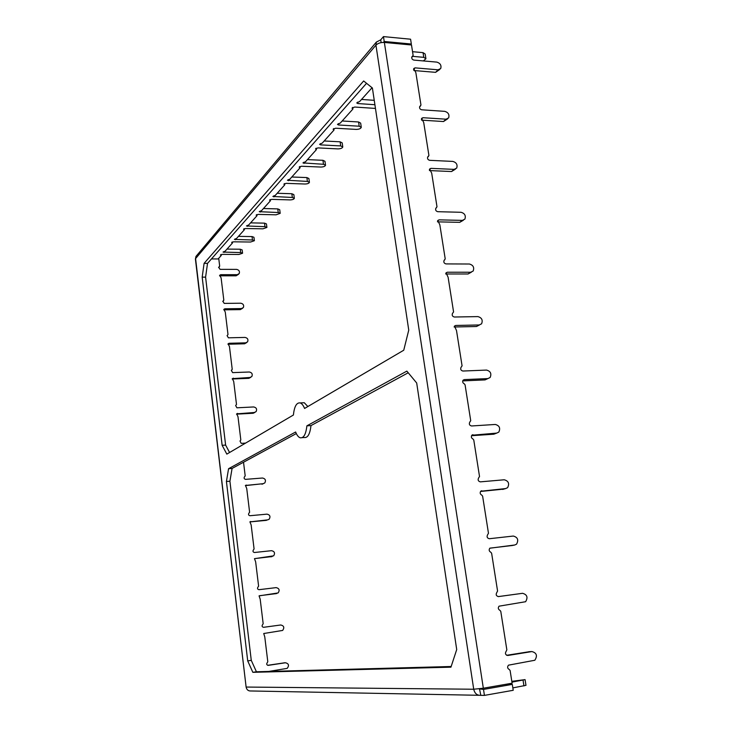 <?xml version="1.0" encoding="UTF-8"?>
<svg xmlns="http://www.w3.org/2000/svg" width="732" height="732" viewBox="0 0 732 732"><rect width="100%" height="100%" fill="white"/><g stroke="black" fill="none" stroke-linecap="round" stroke-linejoin="round"><path stroke-width="1.1" d="M483.33 688.217L512.107 683.203L510.113 670.521L509.28 669.524C507.395 668.408 507.13 666.953 508.484 665.168L534.827 660.255C537.654 655.79 536.693 652.889 531.944 651.562L507.743 655.488C505.354 654.856 504.851 653.402 506.242 651.141L506.846 649.842L500.779 611.366L499.965 610.369C498.144 609.308 497.842 607.908 499.059 606.178L525.622 601.713C528.147 597.358 527.122 594.558 522.547 593.304L498.455 596.589C496.15 595.985 495.619 594.594 496.854 592.389L497.577 591.044L491.62 553.236L490.806 552.248C489.058 551.242 488.72 549.897 489.809 548.213L514.752 545.001L516.545 544.178C518.814 539.96 517.734 537.251 513.306 536.053L489.333 538.725C487.109 538.148 486.542 536.794 487.649 534.662L488.473 533.271L482.617 496.122L481.802 495.134C480.119 494.173 479.762 492.874 480.732 491.245L505.647 488.573L507.615 487.649C509.637 483.559 508.502 480.933 504.22 479.78L480.366 481.857C478.216 481.299 477.63 479.991 478.609 477.932L479.524 476.505L473.769 439.987L472.964 438.999C471.335 438.084 470.951 436.83 471.82 435.247L496.689 433.106L498.803 432.1C500.615 428.128 499.444 425.585 495.299 424.459L471.554 425.969C469.477 425.429 468.873 424.157 469.743 422.163L470.722 420.708L465.067 384.812L464.271 383.824C462.697 382.937 462.295 381.729 463.072 380.21L464.253 379.615L487.896 378.581L490.129 377.492C491.748 373.649 490.541 371.179 486.524 370.081L462.899 371.033C460.876 370.502 460.254 369.267 461.032 367.336L462.075 365.854L456.512 330.571L454.481 326.088L455.707 325.466L479.24 324.962L481.583 323.809C483.029 320.094 481.793 317.688 477.895 316.599L454.38 317.02C452.422 316.498 451.79 315.3 452.477 313.433L453.575 311.933L448.112 277.245L446.044 272.871L447.316 272.222L470.731 272.24L473.165 271.032C474.455 267.436 473.201 265.094 469.404 264.014L446.008 263.913C444.104 263.392 443.464 262.23 444.068 260.427L445.221 258.918L439.841 224.797L437.754 220.524L439.063 219.856L462.368 220.387L464.875 219.133C466.028 215.647 464.756 213.369 461.059 212.289L437.773 211.694C435.924 211.173 435.266 210.038 435.815 208.291L436.995 206.772L431.706 173.219L429.602 169.046L430.938 168.36L454.133 169.376L456.704 168.085C457.738 164.718 456.448 162.495 452.852 161.415L429.675 160.326C427.872 159.805 427.214 158.698 427.698 157.005L428.915 155.486L423.709 122.482L421.586 118.401L422.959 117.706L446.035 119.188L448.661 117.889C449.585 114.613 448.286 112.435 444.772 111.356L421.714 109.8C419.948 109.278 419.28 108.19 419.72 106.552L420.964 105.042L415.84 72.569L413.708 68.57L415.099 67.866L438.065 69.814L440.737 68.497C441.561 65.322 440.261 63.19 436.821 62.11L413.873 60.097C412.153 59.566 411.485 58.505 411.869 56.913L413.132 55.412L411.494 44.991L384.364 42.447L483.33 688.217L473.714 689.233C474.739 693.506 477.108 695.537 480.814 695.327L484.428 695.391L483.513 689.416L478.902 688.849M483.513 689.416L512.299 684.383L505.409 684.374M511.942 682.133L525.064 679.625L511.814 681.327M512.848 687.888L525.979 685.335L525.073 679.689M484.428 695.391L513.223 690.294L512.299 684.383M421.577 120.149L443.5 121.53L447.563 118.904M429.446 170.583L451.543 171.526L455.414 169.165M437.498 221.86L459.723 222.336L463.365 220.25M445.724 273.988L468.032 273.988L471.399 272.167M454.124 326.994L476.477 326.509L479.542 324.944M462.725 380.896L485.069 379.899L487.238 378.892M471.518 435.705L493.807 434.204L495.518 433.554M480.558 491.456L503.863 489.095M489.891 548.14L512.272 545.505M522.547 593.304L498.218 596.607M529.547 651.672L506.636 655.296M413.873 70.528L435.586 72.34L439.804 69.449M374.903 104.722L357.829 103.551L356.731 102.919L359.741 101.428L372.057 87.73M242.567 253.162L242.155 249.905L240.261 249.219L227.002 249.09M410.551 44.908L411.338 44.03L384.209 41.477L383.467 36.6L380.713 39.848L376.358 42.081L375.937 45.155C377.941 43.225 380.75 42.328 384.364 42.447M383.467 36.6L410.579 39.208L411.338 44.03M425.868 58.368L425.182 54.058L423.032 52.64L412.546 51.688M374.244 100.33L361.526 99.442M361.251 127.112L360.656 123.122L358.57 121.979L342.164 120.972M342.75 146.775L342.192 142.886L340.124 141.816L324.185 140.983M325.511 165.084L324.971 161.305L322.931 160.308L307.44 159.613M309.407 182.195L308.895 178.507L306.873 177.574L291.803 176.998M294.328 198.207L293.843 194.611L291.848 193.733L277.181 193.275M280.191 213.222L279.725 209.718L277.757 208.895L263.456 208.529M266.896 227.332L266.448 223.91L264.508 223.141L250.573 222.867M254.37 240.627L253.949 237.287L252.028 236.564L238.44 236.363M218.136 258.954L221.238 255.505L220.442 254.965L222.272 254.352L238.879 254.48L242.576 253.235L240.682 252.567L223.031 252.073L225.053 251.25L232.447 243.033L231.641 242.466L233.545 241.816L250.564 242.027L254.388 240.709L252.467 239.995L234.386 239.401L236.491 238.531L244.323 229.811L243.527 229.208L245.495 228.521L262.944 228.823L266.906 227.432L264.966 226.673L246.437 225.959L248.624 225.035L256.95 215.775L256.145 215.126L258.186 214.394L276.092 214.815L280.2 213.332L278.233 212.527L259.238 211.676L261.516 210.688L270.373 200.843L269.568 200.147L271.691 199.369L290.073 199.9C292.498 199.818 293.916 199.287 294.346 198.335L292.352 197.466L272.871 196.469L275.241 195.426L284.684 184.922L283.888 184.18L286.093 183.348L304.97 184.016C307.486 183.933 308.968 183.375 309.426 182.341L307.403 181.417L287.402 180.255L289.881 179.139L299.974 167.912L299.178 167.116L301.483 166.237L320.881 167.052C323.498 166.969 325.045 166.374 325.53 165.258L323.489 164.279L302.947 162.916L305.537 161.726L316.352 149.703L315.556 148.852L317.963 147.901L337.919 148.898C340.636 148.816 342.256 148.175 342.777 146.976L340.709 145.915L320.671 144.89L319.591 144.341L322.309 143.06L333.92 130.15L333.133 129.244L335.659 128.219L356.191 129.408C359.028 129.335 360.72 128.649 361.279 127.341L359.192 126.206L338.559 124.989L337.47 124.403L340.334 123.022L352.824 109.123L352.046 108.144L354.7 107.037L375.461 108.428M423.343 60.921L425.933 58.752L423.782 57.343L412.683 56.355M383.412 42.41L384.209 41.477M211.457 258.918L218.804 258.963L219.682 266.128L218.722 267.244L220.067 269.349L236.573 269.376C239.025 269.934 239.904 271.343 239.208 273.603L237.232 274.683L220.716 274.683L219.701 275.25L221.11 277.913L223.818 300.147L222.876 301.255L224.212 303.396L240.773 303.213C243.28 303.771 244.149 305.217 243.381 307.532L241.441 308.575L224.87 308.794L223.864 309.343L225.264 312.052L228 334.533L227.085 335.64L228.402 337.818L245.028 337.425C247.59 337.983 248.45 339.456 247.599 341.835L245.705 342.841L229.061 343.281L228.082 343.811L229.464 346.575L232.227 369.303L231.339 370.392L232.63 372.625L249.319 372.002C251.945 372.57 252.787 374.079 251.854 376.513L250.005 377.474L232.346 378.654L233.709 381.473L236.5 404.448L235.64 405.519L236.912 407.806L253.665 406.955C256.356 407.541 257.188 409.078 256.145 411.576L254.352 412.491L236.665 413.873L238.001 416.755L240.828 439.978L239.995 441.03L241.24 443.382L245.586 443.098M243.527 462.231L245.193 475.91L244.406 476.935C243.793 478.243 244.195 479.048 245.613 479.35L262.495 478.023C265.341 478.646 266.119 480.265 264.838 482.891L263.2 483.687L245.458 485.472L246.73 488.491L249.612 512.244L248.871 513.233C248.194 514.578 248.578 515.41 250.042 515.712L266.988 514.148C269.916 514.797 270.666 516.472 269.239 519.153L267.702 519.876L249.932 521.87L251.158 524.963L254.086 548.982L253.391 549.942C252.632 551.315 253.007 552.175 254.507 552.495L271.526 550.684C274.537 551.361 275.259 553.081 273.677 555.826L254.471 558.672L255.651 561.847L258.606 586.14L257.975 587.055C257.133 588.464 257.481 589.342 259.037 589.69L276.12 587.622C279.221 588.345 279.908 590.111 278.151 592.92L259.064 595.885L260.189 599.151L263.172 623.71L262.623 624.597C261.681 626.034 262.01 626.94 263.612 627.306L280.759 624.982C283.97 625.759 284.602 627.58 282.653 630.435L263.721 633.519L264.774 636.877L267.793 661.719L267.326 662.561C266.274 664.025 266.576 664.958 268.241 665.361L285.453 662.762C288.774 663.604 289.35 665.48 287.191 668.371L268.745 671.445M195.417 259.091L195.966 256.42L196.881 255.34M478.829 695.29L250.902 690.971C248.304 691.109 246.702 689.8 246.117 687.055L195.407 258.991M296.314 433.564L232.081 468.443L229.912 481.208L251.268 660.356L256.429 671.775L451.159 666.504M408.227 372.771L310.972 425.594C310.002 434.122 307.724 438.093 304.137 437.507L302.225 437.635M207.522 263.374L205.591 277.144L202.178 277.144L204.091 263.355L207.522 263.374L366.549 83.302M205.591 277.144L225.612 445.083L229.592 452.495M302.206 402.82L304.247 402.719L307.87 406.525M479.597 689.379L480.814 695.327M381.143 42.621L380.713 39.848M242.557 308.3L240.325 309.618L223.791 309.837L224.87 308.794M246.629 342.631L244.561 343.793L227.963 344.232L229.061 343.281M250.728 377.346L248.853 378.334L232.19 378.993L233.307 378.142M254.91 412.4L253.18 413.26L236.509 414.147M263.41 483.66L245.357 485.6M266.466 520.342L249.887 521.916M271.837 556.585L254.516 558.635M275.955 593.652L259.265 595.747M263.483 627.315L280.759 624.982M267.647 665.306L284.666 662.799M238.504 274.326L236.125 275.808L219.545 275.818M310.972 425.594L306.882 425.841L406.855 371.115L416.691 383.001L456.713 649.568L450.939 667.181L252.842 672.324L247.709 660.886L251.268 660.356M256.429 671.775L252.842 672.324M306.882 425.841C305.921 434.378 303.661 438.358 300.102 437.763C298.4 437.132 296.908 435.211 295.627 431.999L228.567 468.709L232.081 468.443M204.091 263.355L363.648 80.978L372.396 87.996L408.749 330.123L403.744 350.225L304.585 408.456C303.304 405.363 301.84 403.515 300.193 402.929L304.247 402.719M229.912 481.208L226.426 481.482L247.709 660.886M226.426 481.482L228.567 468.709M202.178 277.144L222.135 445.312L225.612 445.083M222.135 445.312L226.829 454.115L293.413 415.017C294.31 406.461 296.57 402.435 300.193 402.929M472.936 434.707L472.021 435.064M496.689 433.106L493.807 434.204M505.647 488.573L502.692 489.433M357.829 103.551L357.619 102.096M375.937 45.155L195.581 258.588L246.117 687.055L473.714 689.233L375.937 45.155M531.944 651.562L528.806 651.709M245.705 342.841L244.561 343.793M231.861 369.962L231.349 370.374M250.005 377.474L248.853 378.334M254.352 412.491L253.18 413.26M237.589 413.379L236.528 414.102M263.2 483.687L261.992 484.255M246.309 485.051L245.476 485.453M250.737 521.486L250.079 521.742M272.249 556.466L270.996 556.832M276.842 593.478L275.571 593.734M285.453 662.762L284.144 662.817M219.316 266.75L218.612 267.509M237.232 274.683L236.125 275.808M220.716 274.683L219.655 275.818M223.452 300.788L222.793 301.438M241.441 308.575L240.325 309.618M304.009 163.428L303.835 162.22M487.896 378.581L485.069 379.899M464.253 379.615L463.1 380.173M359.192 126.206L358.57 121.979M338.559 124.989L338.367 123.617M444.745 259.887L444.205 260.263M292.352 197.466L291.848 193.733M273.905 196.917L273.759 195.837M479.24 324.962L476.477 326.509M455.707 325.466L454.38 326.234M428.44 156.401L427.634 157.115M270.135 200.541L270.026 199.69M514.752 545.001L511.732 545.615M284.455 184.592L284.336 183.705M256.712 215.501L256.603 214.686M430.938 168.36L429.373 169.723M481.766 490.742L481.144 490.934M423.782 57.343L423.032 52.64M224.001 252.421L223.9 251.561M240.682 252.567L240.261 249.219M454.133 169.376L451.543 171.526M307.403 181.417L306.873 177.574M288.454 180.731L288.298 179.587M252.467 239.995L252.028 236.564M235.384 239.767L235.265 238.861M264.966 226.673L264.508 223.141M247.443 226.353L247.325 225.392M323.489 164.279L322.931 160.308M523.956 685.93L523.041 680.202M447.316 272.222L445.861 273.192M420.488 105.93L419.61 106.799M232.2 242.795L232.108 242.054M232.419 242.868L232.309 241.99M244.085 229.555L243.994 228.787M352.623 108.675L352.458 107.577M446.035 119.188L443.5 121.53M439.063 219.856L437.535 221.037M462.368 220.387L459.723 222.336M422.959 117.706L421.376 119.225M220.991 255.276L220.908 254.58M340.709 145.915L340.124 141.816M320.671 144.89L320.488 143.609M333.71 129.747L333.554 128.704M260.263 212.097L260.125 211.081M278.233 212.527L277.757 208.895M299.754 167.564L299.626 166.621M436.519 207.714L435.833 208.263M470.731 272.24L468.032 273.988M438.065 69.814L435.586 72.34M415.099 67.866L413.534 69.54M221.21 255.349L221.11 254.507M316.123 149.319L315.986 148.331M412.665 56.273L411.732 57.279M195.966 256.42L376.358 42.081M219.444 266.686L218.594 267.61M223.535 300.742L222.766 301.502M428.495 156.383L427.616 157.17M270.419 200.705L270.273 199.589M284.739 184.766L284.583 183.595M256.987 215.656L256.85 214.595M420.607 105.875L419.573 106.899M232.483 242.96L232.355 241.972M244.369 229.729L244.241 228.695M352.897 108.876L352.687 107.439M300.029 167.738L299.864 166.503M316.407 149.511L316.224 148.212M412.839 56.19L411.704 57.425M333.984 129.939L333.792 128.576M221.265 255.431L221.155 254.498"/></g></svg>
